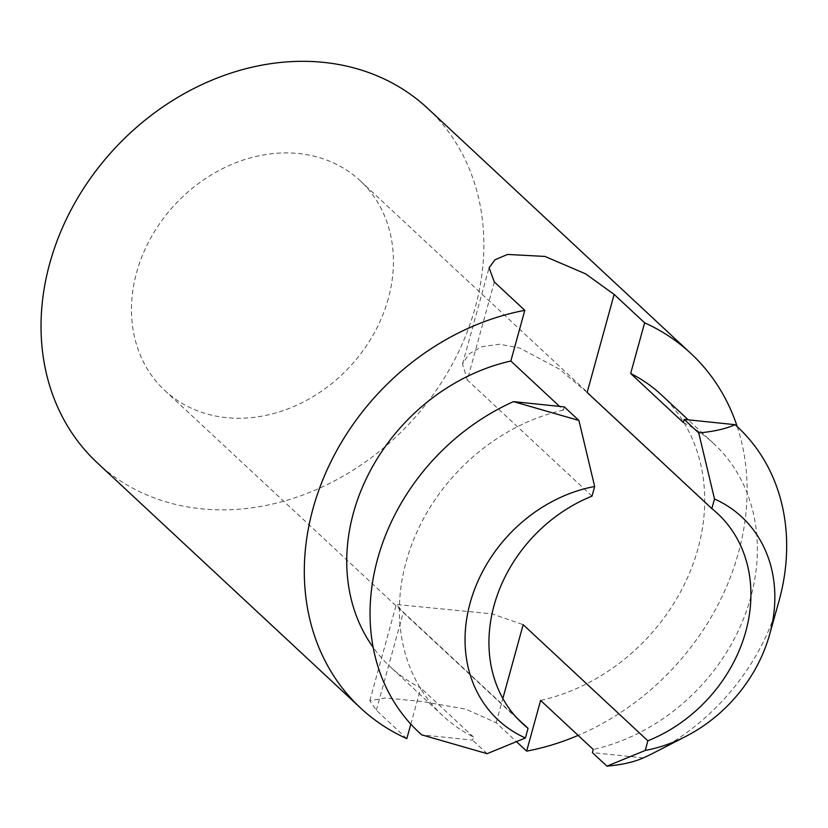 <?xml version="1.0" encoding="UTF-8"?>
<svg xmlns="http://www.w3.org/2000/svg" width="828" height="828" viewBox="0 0 828 828"><rect width="100%" height="100%" fill="white"/><g stroke="black" fill="none" stroke-linecap="round" stroke-linejoin="round"><path stroke-width="0.62" stroke-dasharray="4.14 3.1" d="M410.823 724.127L420.779 687.965A187.014 155.581 133 0 1 390.205 666.757A187.014 155.581 133 0 1 373.211 647.455M737.241 426.658A242.283 201.566 -47 0 1 738.421 552.876A242.283 201.566 -47 0 1 578.151 735.388M661.241 394.718A187.014 155.581 -47 0 1 691.152 569.084A187.014 155.581 -47 0 1 540.612 700.436M388.28 298.68A143.316 119.232 -47 0 1 291.539 407.459A143.316 119.232 -47 0 1 164.782 390.464A143.316 119.232 -47 0 1 175.194 204.33A143.316 119.232 -47 0 1 360.128 180.69A143.316 119.232 -47 0 1 388.28 298.68M516.9 717.948L403.35 612.213L396.301 604.471L491.998 613.858L523.172 624.685M592.01 496.138L467.302 380.011L494.316 281.955M587.135 392.482L559.417 369.133L519.767 348.039L499.688 344.231L482.134 346.642L469.114 353.825L462.531 363.958L467.302 380.011M427.569 108.271A242.283 201.566 -47 0 1 475.158 307.726A242.283 201.566 -47 0 1 311.618 491.604A242.283 201.566 -47 0 1 97.352 462.893M406.817 738.659L376.336 710.269L369.837 700.685L385.299 697.952L422.27 701.544L465.74 709.12L496.169 722.74L516.465 741.64M564.354 406.91L563.485 410.057L559.583 406.413M563.485 410.057A187.014 155.581 133 0 0 412.944 541.419A187.014 155.581 133 0 0 442.856 715.785A187.014 155.581 133 0 0 473.44 736.992L472.571 740.139L421.7 734.84M778.837 601.583A210.881 175.443 -47 0 1 654.948 752.29M643.273 757.91L592.403 752.611M683.317 422.528A187.014 155.581 -47 0 1 713.902 443.746A187.014 155.581 -47 0 1 743.803 618.112A187.014 155.581 -47 0 1 593.262 749.464M487.123 753.687L472.571 740.139M473.44 736.992L420.779 687.965M376.336 710.269L403.35 612.213M496.169 722.74L502.855 698.459M164.782 390.464L522.271 723.361M360.128 180.69L717.617 513.588M442.856 715.785L390.205 666.757M713.902 443.746L688.192 419.806M369.826 700.674L396.322 604.481M462.562 363.968L489.069 267.775"/><path stroke-width="1.24" d="M559.583 406.413L510.835 361.029L524.797 310.334A242.283 201.566 -47 0 0 323.448 478.242A242.283 201.566 -47 0 0 360.615 708.043A242.283 201.566 -47 0 0 406.817 738.659L410.823 724.127M510.835 361.029A187.014 155.581 133 0 0 366.338 478.563A187.014 155.581 133 0 0 373.211 647.455M578.151 735.388A242.283 201.566 -47 0 1 526.649 751.131L540.612 700.436L593.262 749.464L592.403 752.611L606.945 766.159L645.229 750.458A142.178 118.29 133 0 0 685.47 736.589A142.178 118.29 133 0 0 769.564 634.693A142.178 118.29 133 0 0 714.502 498.963L711.842 508.609L587.135 392.482L614.148 294.426L585.644 273.871L544.969 256.432L507.523 254.444L495.04 259.754L489.079 267.775L494.316 281.955L524.797 310.334M684.187 419.392L735.057 424.681C725.949 428.811 713.84 431.564 698.739 432.94L684.187 419.392L683.317 422.528L630.667 373.5L644.629 322.816A242.283 201.566 -47 0 1 690.831 353.421A242.283 201.566 -47 0 1 737.241 426.658M630.667 373.5A187.014 155.581 -47 0 1 661.241 394.718L688.192 419.806M711.842 508.609A143.316 119.232 -47 0 1 717.617 513.588A143.316 119.232 -47 0 1 745.769 631.567A143.316 119.232 -47 0 1 647.879 740.812L523.172 624.685L502.855 698.459M528.047 728.34A143.316 119.232 -47 0 1 522.271 723.361A143.316 119.232 -47 0 1 592.01 496.138L594.67 486.491L578.907 420.458L564.354 406.91L513.484 401.621A210.881 175.443 -47 0 0 421.69 734.84L487.123 753.687L525.397 737.976L528.047 728.34L516.9 717.948M360.615 708.043L97.352 462.893A242.283 201.566 -47 0 1 114.947 148.222A242.283 201.566 -47 0 1 427.569 108.271L690.831 353.421M516.465 741.64L526.649 751.131M614.148 294.426L644.629 322.816M698.739 432.94L714.502 498.963M578.907 420.458L513.484 401.621M594.67 486.491A142.178 118.29 133 0 0 470.159 602.877A142.178 118.29 133 0 0 525.397 737.976M735.057 424.681A210.881 175.443 -47 0 1 778.837 601.583L769.564 634.693M685.47 736.589L654.938 752.29A210.881 175.443 -47 0 1 643.273 757.91C634.165 762.029 622.056 764.782 606.945 766.159M647.879 740.812L645.229 750.458"/></g></svg>
